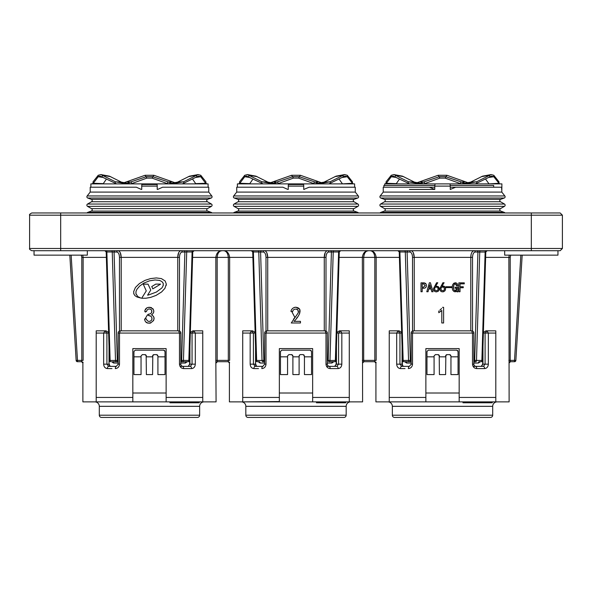 <?xml version="1.0" encoding="UTF-8"?>
<svg xmlns="http://www.w3.org/2000/svg" width="592" height="592" viewBox="0 0 592 592"><rect width="100%" height="100%" fill="white"/><g stroke="black" fill="none" stroke-linecap="round" stroke-linejoin="round"><path stroke-width="0.89" d="M237.392 187.213L237.392 183.883L354.608 183.883L354.608 187.213M423.694 282.858C425.433 282.924 426.351 283.827 426.447 285.559C426.351 287.29 425.433 288.193 423.694 288.26L422.192 288.26L422.192 291.738L420.993 291.738L420.993 282.858L423.694 282.858L426.085 284.056M426.173 286.891L425.293 287.867M438.324 286.609L439.249 289.081L438.998 290.169M438.642 290.79L438.11 291.338M436.955 291.804L436.304 291.849M435.187 291.664L434.069 290.879M433.81 290.472L433.499 289.392M439.205 355.215L439.412 374.581L445.628 374.581L445.835 355.215M446.523 354.675L449.624 354.601L450.956 355.933L450.956 356.821L458.06 356.821L458.06 351.493L456.728 350.161L428.312 350.161L426.98 351.493L426.98 374.581L426.98 356.821L434.084 356.821L434.084 355.933L435.416 354.601L438.517 354.675M426.98 374.581L434.084 374.581L434.084 356.821M440.33 311.688L441.062 311.111M439.841 310.208L441.639 308.476M441.625 308.491L440.914 309.246M440.7 309.453L440.182 309.927M443.637 291.73L442.298 291.834M441.75 291.738L440.515 291.027M404.728 361.705L406.615 363.037A1.332 0.718 90 0 0 405.897 361.705L411.181 361.705M374.344 254.464L374.832 257.365C374.381 253.095 372.805 250.875 370.104 250.705C373.53 250.867 375.543 253.087 376.164 257.365L376.164 360.373L374.832 360.373L374.662 361.705L363.858 361.705L374.662 361.705A1.332 1.332 -90 0 1 375.987 363.037L376.098 362.245M389.24 397.447L425.87 397.447L425.87 401.887L389.24 401.887L459.17 401.887L459.17 348.607L425.87 348.607L425.87 401.887L389.24 401.887L389.24 333.067L389.24 401.887L375.92 401.887L375.92 363.037L374.588 361.705M146.165 355.215L146.372 374.581L152.588 374.581L152.795 355.215M133.94 356.821L133.94 374.581L133.94 351.493L133.94 356.821L141.044 356.821L141.044 355.933L142.376 354.601L145.477 354.675M133.94 374.581L141.044 374.581L141.044 356.821M144.766 319.865L144.988 320.464M146.202 322.115L146.971 322.633M147.504 322.877L149.48 323.21M146.579 319.687L146.305 319.088M149.524 314.041L148.296 314.256C151.3 313.923 152.314 312.428 151.337 309.757C149.029 308.291 147.378 308.906 146.387 311.621L144.751 311.348C146.054 302.971 158.974 309.808 151.478 314.796C159.685 319.443 145.935 328.323 144.574 319.073L146.209 318.799C147.482 321.693 149.258 322.166 151.559 320.235C152.514 317.408 151.426 315.802 148.296 315.432L150.856 316.239M146.387 311.621L146.816 310.608M150.353 307.352L148.074 307.492M146.409 308.447L145.506 309.653M133.651 291.508L133.91 294.061L134.946 295.637L136.959 296.977L140.903 298.065L137.751 296.57L135.931 293.625L136.019 291.419L136.944 289.266L139.675 286.047L143.782 283.124L149.45 280.852L155.03 279.964L159.581 280.416L161.956 281.577L163.281 283.553L163.074 285.862L161.897 287.949L156.392 292.056L148.696 294.92L147.586 295.164L150.768 290.043L148.044 284.153L143.257 284.153L146.276 290.909L141.658 298.264L145.913 298.227L150.627 297.399L156.059 295.415L161.594 291.967L164.924 288.348L166.33 284.086L165.153 280.978L161.401 278.61L156.318 277.937L150.546 278.595L145.003 280.364L139.416 283.553L135.427 287.453L133.644 291.693M111.688 361.705L113.575 363.037A1.332 0.718 90 0 0 112.857 361.705L118.141 361.705M77.478 361.705A1.332 1.332 0 0 1 76.146 360.454A1.332 1.332 0 0 0 77.478 361.705L77.478 360.373L81.792 360.373L81.622 361.705L77.478 361.705L81.622 361.705A1.332 1.332 90 0 1 82.947 363.037L83.058 362.245M113.168 401.887L82.88 401.887L82.88 363.037L81.548 361.705M96.2 401.887L132.83 401.887L132.83 397.447L96.2 397.447L96.2 401.887L169.941 401.887L166.13 401.887L166.13 348.607L132.83 348.607L132.83 401.887L96.2 401.887L96.2 330.847L106.101 330.847L108.617 332.423M215.836 360.373L215.836 257.365C216.45 253.087 218.47 250.867 221.896 250.705C219.195 250.875 217.619 253.095 217.168 257.365L217.168 360.373L215.836 360.373L216.08 401.887L202.76 401.887L202.76 331.209M153.483 354.675L156.584 354.601L157.916 355.933L157.376 354.86M164.768 350.716L163.688 350.161L135.272 350.161L133.94 351.493M186.103 361.705A1.332 0.718 -90 0 0 185.385 363.037L187.272 361.705M152.595 313.915L153.01 313.434M153.602 312.125L153.683 311.666M153.72 310.933L153.691 310.563M153.617 310.164L152.803 308.558M151.604 307.714L151.145 307.537M149.524 323.202L150.819 322.973M153.432 320.79L153.772 319.895M153.802 319.769L153.942 318.466M153.905 317.845L153.728 317.053M153.52 316.587L152.248 315.21M157.916 355.933L157.916 356.821L165.02 356.821L165.02 374.581L165.02 351.493L163.688 350.161M157.916 356.821L157.916 374.581L165.02 374.581M151.397 316.698L152.011 318.133M152.011 318.984L151.67 320.043M151.086 309.498L151.826 310.948M151.848 311.17L151.767 312.058M151.715 312.243L151.508 312.702M151.027 313.286L150.279 313.775M384.689 185.437L384.689 183.883L501.905 183.883L501.794 192.097L383.246 192.097L380.205 195.952A1.332 1.332 0 0 0 380.789 198.031L384.371 199.334A1.332 1.332 0 0 1 384.578 201.739L380.582 204.04A1.332 1.332 0 0 0 380.582 206.349L384.578 208.658A1.332 1.332 0 0 1 384.371 211.063L380.789 212.365A1.332 1.332 0 0 0 380.086 212.965M409.427 189.433L434.78 189.433L429.385 187.213L383.246 187.213L383.246 192.097M157.65 189.433L162.615 187.213L208.754 187.213L208.754 192.097L90.206 192.097L87.165 195.952A1.332 1.332 0 0 0 87.749 198.031L91.331 199.334A1.332 1.332 0 0 1 91.538 201.739L87.542 204.04A1.332 1.332 0 0 0 87.542 206.349L91.538 208.658A1.332 1.332 0 0 1 91.331 211.063L87.749 212.365A1.332 1.332 0 0 0 87.046 212.965M141.31 189.433L136.345 187.213L90.206 187.213L90.206 192.097M90.872 187.213L90.872 183.883L208.088 183.883L208.088 187.213M296.533 318.237L297.458 317.075M299.596 313.849L299.796 309.305L296 307.218L294.535 307.396M303.896 354.86L304.436 356.821L311.54 356.821L311.54 374.581L311.54 351.493L310.208 350.161L311.14 350.545M304.436 356.821L304.436 374.581L311.54 374.581M292.685 355.215L292.892 356.821L299.108 356.821L299.315 355.215M300.003 354.675L299.108 355.933M292.892 356.821L292.892 374.581L299.108 374.581L299.108 356.821M366.781 251.134L368.416 250.705C364.99 250.867 362.97 253.087 362.356 257.365L362.6 401.887L349.28 401.887L349.28 331.209M332.623 361.705A1.332 0.718 -90 0 0 331.905 363.037L333.792 361.705M296.836 309.12L297.399 309.438M297.917 309.971L298.287 311.962M297.85 313.294L297.591 313.804M297.295 314.3L296.747 315.136M258.208 361.705L260.095 363.037A1.332 0.718 90 0 0 259.377 361.705L257.305 361.705A1.332 0.666 -90 0 1 256.639 360.454L262.027 360.454L258.771 251.963L260.591 252.037A1.332 1.154 90 0 1 261.745 250.705M216.013 363.037A1.332 1.332 90 0 1 217.338 361.705L217.168 360.373L228.312 360.373L228.142 361.705A1.332 1.332 -90 0 1 229.467 363.037L229.578 362.245M242.72 395.227L242.72 401.887L229.4 401.887L229.4 363.037L228.142 361.705L217.338 361.705L228.068 361.705M310.208 350.161L281.792 350.161L280.46 351.493L280.46 374.581L280.46 356.821L287.564 356.821L287.564 355.933L288.896 354.601L291.997 354.675M280.46 374.581L287.564 374.581L287.564 356.821M295.993 316.18L293.469 319.229M294.823 307.337L294.106 307.529M292.522 308.528L291.76 309.505M316.461 401.887L316.461 402.775L330.21 402.775L330.21 401.887L312.65 401.887L349.28 401.887L345.735 401.887L345.735 402.775L344.366 402.775L344.366 401.887L345.735 401.887M279.35 401.561L242.72 401.887L312.65 401.887L312.65 397.447L312.65 401.887M344.366 402.775L339.416 402.775L339.416 401.887L344.366 401.887M329.766 401.887L333.673 401.887M334.806 402.775L333.977 402.775L333.977 401.887L335.649 401.887L335.649 402.775L334.806 402.775L334.806 401.887M335.205 401.887L339.112 401.887M293.913 321.345L300.455 321.345L300.455 322.98L291.271 322.98L297.554 313.864C300.928 309.794 293.765 306.767 292.64 311.621L290.909 311.348C291.575 308.965 293.084 307.603 295.452 307.255C304.606 307.884 297.865 318.104 293.913 321.345M291.752 311.481L294.912 317.549M175.432 182.876L153.876 175.284L145.084 175.284L123.528 182.876M172.79 183.483L152.603 176.668L146.379 176.66L126.17 183.483M93.077 183.883L93.04 181.803L98.198 175.284L100.884 174.573L115.433 181.803L127.339 183.883M177.837 183.883L150.449 183.883L171.621 183.883L183.527 181.803L198.083 174.573L200.762 175.284L205.92 181.803L205.883 183.883M167.632 183.883L177.496 182.151L189.536 176.157L198.083 174.573M195.856 183.875L182.329 183.883L198.364 176.098L200.74 176.727L206.12 183.883M100.884 174.573L109.424 176.157L121.441 182.144L131.306 183.883M97.939 183.883L92.84 183.883L98.22 176.734L100.033 176.046L116.639 183.883M177.6 183.883L168.069 183.883L152.1 178.111L146.883 178.103L130.891 183.883M183.387 183.883L182.395 183.86M103.097 183.883L106.345 179.198M108.625 183.883L103.104 183.875M192.622 179.198L195.863 183.883M471.461 183.883L464.661 183.883L476.567 181.803L491.123 174.573L493.802 175.284L498.96 181.803L498.923 183.883L498.96 181.803M443.711 183.883L460.672 183.883L470.536 182.151L482.576 176.157L491.123 174.573M386.117 183.883L386.08 181.803L391.238 175.284L393.924 174.573L408.473 181.803L420.379 183.883M393.924 174.573L402.464 176.157L414.481 182.144L424.346 183.883M468.472 182.876L446.916 175.284L438.124 175.284L416.568 182.876M465.83 183.483L445.643 176.668L439.419 176.66L419.21 183.483M385.88 183.883L391.26 176.734L393.073 176.046L409.679 183.883M461.109 183.883L445.14 178.111L439.923 178.103L423.931 183.883M488.896 183.875L475.369 183.883L491.404 176.098L493.78 176.727L498.96 183.276L488.903 183.883M116.565 183.86L115.218 183.883M485.662 179.198L488.807 183.616M390.979 183.883L396.137 183.883L399.385 179.198M401.665 183.883L396.144 183.875M476.434 183.883L475.435 183.86M409.605 183.86L408.258 183.883M449.935 183.883L460.672 183.883M141.828 184.519L157.132 184.519L157.22 186.103L141.74 186.103L141.828 184.519M383.912 187.213L383.912 185.437L434.794 185.437M429.385 187.213L434.78 187.213M450.246 185.437L493.661 185.437L493.661 187.213M450.26 187.213L455.655 187.213L450.26 189.433L450.26 186.103L434.78 186.103L435.061 183.89L450.009 183.905L450.26 186.103M157.22 189.433L157.22 186.103M141.74 189.433L141.74 186.103M434.35 189.433L434.78 189.433L434.78 186.103M450.69 189.433L450.26 189.433M501.653 189.433L501.653 187.213L455.655 187.213M208.754 192.097L211.795 195.952A1.332 1.332 0 0 1 211.211 198.031L87.749 198.031M501.794 192.097L504.835 195.952A1.332 1.332 0 0 1 504.251 198.031L380.789 198.031M132.83 401.887L125.822 401.887L132.83 401.887M211.914 212.965A1.332 1.332 0 0 0 211.211 212.365L207.629 211.063A1.332 1.332 0 0 1 207.422 208.658L211.418 206.349A1.332 1.332 0 0 0 211.418 204.04L207.422 201.739A1.332 1.332 0 0 1 207.629 199.334L211.211 198.031M504.954 212.965A1.332 1.332 0 0 0 504.251 212.365L500.669 211.063A1.332 1.332 0 0 1 500.462 208.658L504.458 206.349A1.332 1.332 0 0 0 504.458 204.04L500.462 201.739A1.332 1.332 0 0 1 500.669 199.334L504.251 198.031M192.548 417.427L106.412 417.427M197.432 417.427L101.528 417.427A2.22 2.22 0 0 1 99.308 415.207L199.652 415.207A2.22 2.22 0 0 1 197.432 417.427M490.472 417.427L394.568 417.427A2.22 2.22 0 0 1 392.348 415.207L492.692 415.207A2.22 2.22 0 0 1 490.472 417.427M121.478 330.847L177.482 330.847M108.632 333.067L106.908 333.067L104.984 330.847L103.652 333.067L103.652 364.147C103.852 366.848 105.102 368.328 107.404 368.587A2.22 1.221 -90 0 1 108.625 366.367L106.908 364.147L109.032 364.147L109.032 346.283M109.328 364.147C109.468 365.501 109.942 366.241 110.741 366.367C109.631 366.167 109.061 365.427 109.032 364.147L109.328 356.199M108.625 366.367L116.321 366.367A2.22 0.992 -90 0 0 115.322 368.587C117.83 368.328 119.221 366.848 119.488 364.147L118.141 364.147L116.321 366.367M180.819 364.147C180.73 365.16 181.344 365.9 182.639 366.367A2.22 0.992 90 0 1 183.638 368.587C181.122 368.328 179.739 366.848 179.472 364.147L180.819 364.147L180.819 333.067L179.472 333.067L178.599 330.847A2.22 2.22 0 0 1 180.819 333.067M180.53 366.367L190.335 366.367A2.22 1.221 90 0 1 191.556 368.587C193.85 368.328 195.101 366.848 195.308 364.147L192.052 364.147L190.335 366.367M189.928 346.283L189.928 364.147L188.219 366.367L189.632 364.147L189.632 356.199M438.139 288.755L437.688 287.372C435.024 286.646 434.158 287.645 435.076 290.361C437.666 291.138 438.539 290.147 437.688 287.372M437.051 287.009L436.274 286.891M436.163 286.898L435.253 287.224M434.661 288.193L434.558 288.844M444.459 288.755L444 287.372C441.343 286.646 440.47 287.645 441.395 290.361C443.978 291.138 444.851 290.147 444 287.372M443.371 287.009L442.698 286.891M442.483 286.898L441.558 287.231M440.973 288.2L440.87 288.844M414.518 330.847L470.522 330.847M402.368 356.199L402.368 364.147C402.508 365.501 402.982 366.241 403.781 366.367L401.665 366.367L399.948 364.147L402.072 364.147L402.072 346.283M403.781 366.367C402.671 366.167 402.101 365.427 402.072 364.147L402.368 364.147M401.657 332.423L399.141 330.847L398.024 330.847L399.948 333.067L389.24 333.067L389.24 330.847L398.024 330.847L396.692 333.067L396.692 364.147C396.892 366.848 398.142 368.328 400.444 368.587A2.22 1.221 -90 0 1 401.665 366.367L409.361 366.367A2.22 0.992 -90 0 0 408.362 368.587C410.87 368.328 412.261 366.848 412.528 364.147L411.181 364.147L409.361 366.367M473.859 364.147C473.77 365.16 474.384 365.9 475.679 366.367A2.22 0.992 90 0 1 476.678 368.587C474.162 368.328 472.779 366.848 472.512 364.147L473.859 364.147L473.859 333.067L472.512 333.067L471.639 330.847A2.22 2.22 0 0 1 473.859 333.067M475.679 366.367L483.375 366.367A2.22 1.221 90 0 1 484.596 368.587C486.89 368.328 488.141 366.848 488.348 364.147L485.092 364.147L483.375 366.367M482.968 346.283L482.968 364.147L481.259 366.367L473.57 366.367M189.632 364.147L192.052 364.147L192.052 333.067L193.976 330.847L202.76 330.847L202.76 333.067L195.308 333.067L195.308 364.147M190.343 332.423L192.859 330.847L193.976 330.847L195.308 333.067L190.328 333.067M204.092 401.887A4.44 4.44 0 0 0 199.652 406.327L199.652 415.207M94.868 401.887A4.44 4.44 0 0 1 99.308 406.327L99.308 415.207M188.685 402.775L192.592 402.775M188.286 402.775L189.129 402.775L189.129 401.887L188.286 401.887L188.286 402.775L187.457 402.775L187.457 401.887L188.286 401.887M183.246 402.775L187.153 402.775M182.847 402.775L183.69 402.775L183.69 401.887L182.847 401.887L182.699 402.775L182.847 401.887M173.463 402.775L173.463 401.887L169.941 401.887L169.941 402.775L182.699 402.775M197.846 402.775L199.215 402.775L199.215 401.887L202.76 401.887L194.391 401.887L194.391 402.775L197.846 402.775L197.846 401.887M194.391 401.887L192.896 401.887L192.896 402.775L194.391 402.775M430.791 288.001L429.851 284.833L429.022 288.001L430.791 288.001M481.259 366.367L482.672 364.147L485.092 364.147L485.092 333.067L487.016 330.847L495.8 330.847L495.8 333.067L495.8 331.209M483.383 332.423L485.899 330.847L487.016 330.847L488.348 333.067L488.348 364.147M497.132 401.887A4.44 4.44 0 0 0 492.692 406.327L492.692 415.207M387.908 401.887A4.44 4.44 0 0 1 392.348 406.327L392.348 415.207M481.725 402.775L485.632 402.775M481.326 402.775L482.169 402.775L482.169 401.887L481.326 401.887L481.326 402.775L480.497 402.775L480.497 401.887L481.326 401.887M476.286 402.775L480.193 402.775M475.887 402.775L476.73 402.775L476.73 401.887L475.887 401.887L475.739 402.775L475.887 401.887M487.431 401.887L485.936 401.887L485.936 402.775L487.431 402.775L487.431 401.887L495.8 401.887L495.8 397.447L459.17 397.447L459.17 401.887L462.981 401.887L462.981 402.775L475.739 402.775M487.431 402.775L492.255 402.775L492.255 401.887M45.14 212.965L560.18 212.965L562.4 215.185L29.6 215.185C29.134 214.689 29.874 213.949 31.82 212.965L60.68 212.965L60.68 248.485L562.4 248.485L560.18 250.705L31.82 250.705C29.874 249.72 29.134 248.98 29.6 248.485L60.68 248.485L60.68 250.705M155.777 284.116L151.767 286.535L152.817 288.866L160.595 284.116L155.777 284.116M148.296 315.432L148.296 314.256M133.696 293.351L133.91 294.061M136.116 294.328L135.901 293.107M162.992 282.843L163.281 283.553M163.333 284.967L163.074 285.862M166.13 285.566L166.278 284.774M96.2 397.447L96.2 333.067L106.908 333.067L106.908 364.147L103.652 364.147M192.319 402.775L192.592 401.887M190.328 402.775L190.328 401.887L192.319 401.887M188.685 401.887L190.328 401.887M186.887 402.775L187.153 401.887M184.896 402.775L184.896 401.887L186.887 401.887M183.246 401.887L184.896 401.887M178.525 402.775L178.525 401.887L182.699 401.887M173.996 402.775L173.996 401.887L178.525 401.887M173.463 401.887L173.996 401.887M166.13 393.007L132.83 393.007M166.13 397.447L166.13 401.887L202.76 401.887L202.76 397.447L166.13 397.447M116.165 361.705A1.332 0.666 -90 0 1 115.507 360.454L117.32 360.373A1.332 1.154 -90 0 1 116.165 361.705L112.857 361.705M180.819 360.373L188.841 360.454A1.332 0.666 90 0 1 188.175 361.705L180.819 361.705M147.482 314.796L145.04 318.992M149.48 307.307L148.607 307.352M147.815 307.537L147.356 307.714M146.157 308.558L145.721 309.172M145.277 311.666L145.358 312.125M146.372 355.933L145.04 354.601M146.372 356.821L152.588 356.821M153.92 354.601L152.588 355.933M451.755 286.757L451.755 287.586L445.835 287.586L445.835 286.757L451.755 286.757M457.816 287.275L457.816 291.841L456.928 291.841L456.772 291.116L455.167 291.841C453.109 291.286 452.177 289.865 452.362 287.586C452.081 285.026 453.05 283.42 455.27 282.754C457.002 283.02 457.853 284.079 457.816 285.921L456.669 285.921L455.27 283.746C453.872 284.426 453.317 285.677 453.605 287.483C453.376 289.148 453.946 290.272 455.322 290.857L456.772 288.26L455.167 288.26L455.167 287.275L457.816 287.275M464.283 282.858L464.283 283.849L460.028 283.849L460.028 286.757L463.247 286.757L463.247 287.742L460.028 287.742L460.028 291.738L458.83 291.738L458.83 282.858L464.283 282.858M442.52 307.344L443.608 307.344L443.608 322.98L441.795 322.98L441.795 310.437L438.79 312.709L438.79 310.985M430.428 282.754L433.018 291.738L431.775 291.738L431.05 288.985L428.763 288.985L428.038 291.738L426.788 291.738L429.385 282.754L430.428 282.754M425.256 285.559L423.384 283.849L422.192 283.849L422.192 287.275L423.384 287.275L425.256 285.559M435.601 286.18C438.983 286.173 439.952 287.771 438.494 290.968C435.697 292.574 434.017 291.804 433.47 288.652L436.585 282.754L437.777 282.754L435.601 286.18M441.913 286.18C445.302 286.173 446.264 287.771 444.814 290.968C442.009 292.574 440.337 291.804 439.782 288.652L442.897 282.754L444.096 282.754L441.913 286.18M510.696 255.145L510.208 257.365L508.876 257.365L509.261 255.145L508.876 257.365L509.12 401.887L495.8 401.887L495.8 333.067L483.368 333.067M485.359 402.775L485.632 401.887M483.368 402.775L483.368 401.887L485.359 401.887M481.725 401.887L483.368 401.887M479.927 402.775L480.193 401.887M477.936 402.775L477.936 401.887L479.927 401.887M476.286 401.887L477.936 401.887M471.565 402.775L471.565 401.887L475.739 401.887M466.503 402.775L466.503 401.887L471.565 401.887M462.981 401.887L466.503 401.887M467.036 402.775L467.036 401.887M459.17 393.007L425.87 393.007M409.205 361.705A1.332 0.666 -90 0 1 408.547 360.454L405.291 251.963L407.111 252.037L410.36 360.373A1.332 1.154 -90 0 1 409.205 361.705L403.825 361.705A1.332 0.666 -90 0 1 403.159 360.454L411.181 360.373M473.859 360.373L481.881 360.454A1.332 0.666 90 0 1 481.215 361.705L479.143 361.705A1.332 0.718 -90 0 0 478.425 363.037L480.312 361.705M509.12 363.037L510.452 361.705L514.522 361.705L510.378 361.705L510.208 360.373L514.522 360.373L514.522 361.705A1.332 1.332 0 0 0 515.854 360.454L522.174 255.145L515.854 360.454L514.522 360.373L520.842 255.145M473.859 361.705L475.835 361.705A1.332 0.666 90 0 0 476.493 360.454L479.749 251.963L477.929 252.037L485.618 252.037M439.412 355.933L438.08 354.601M439.412 356.821L445.628 356.821M446.96 354.601L445.628 355.933M35.757 212.965L42.483 212.965M454.397 290.45L456.18 290.576M456.491 290.198L456.772 288.829M453.709 285.781L453.724 289.029M453.849 289.562L454.286 290.332M456.395 284.441L455.27 283.746L454.279 284.197L453.724 285.647M456.669 285.921L456.432 284.515M452.843 284.515L453.872 283.176M454.042 291.538L452.932 290.42M456.928 291.841L456.772 291.116L455.167 291.841M442.52 283.346L442.897 282.754M442.52 286.062L443.667 286.099M443.896 286.165L444.74 286.698M445.191 287.224L445.399 287.682M445.406 287.705L445.517 288.119M445.547 288.334L445.576 288.866M445.576 288.881L445.206 290.398M459.17 401.887L495.8 401.887L459.17 401.887M509.053 363.037A1.332 1.332 90 0 1 510.378 361.705M457.808 350.716L456.728 350.161M450.956 355.933L450.416 354.86M450.956 356.821L450.956 374.581L458.06 374.581L458.06 356.821L458.06 374.581M471.047 254.819L470.795 257.365C470.862 253.494 471.942 251.274 474.037 250.705A1.332 1.154 -90 0 1 475.191 252.037C473.57 252.355 472.675 254.131 472.52 257.365L472.52 331.032M412.52 331.032L412.52 257.365C412.365 254.131 411.47 252.355 409.849 252.037A1.332 1.154 90 0 1 411.003 250.705C412.987 251.156 414.067 253.376 414.245 257.365L413.305 252.688M399.422 252.037L399.903 251.963L403.159 360.454L402.493 360.417A1.332 1.332 0 0 0 403.825 361.705M332.563 251.97L331.409 252.037L332.563 251.97M188.175 361.705A1.332 1.332 0 0 0 189.507 360.417L188.841 360.454L192.097 251.963L192.578 252.037M186.043 251.97L184.889 252.037L186.043 251.97M178.688 252.688L177.755 257.365C177.822 253.494 178.902 251.274 180.997 250.705A1.332 1.154 -90 0 1 182.151 252.037C180.53 252.347 179.642 254.123 179.48 257.365L179.48 331.032M119.48 331.032L119.48 257.365C119.325 254.131 118.43 252.355 116.809 252.037A1.332 1.154 90 0 1 117.963 250.705C119.947 251.156 121.027 253.376 121.205 257.365L120.265 252.688M106.382 252.037L106.863 251.963L110.119 360.454L109.453 360.417A1.332 1.332 0 0 0 110.785 361.705A1.332 0.666 -90 0 1 110.119 360.454L115.507 360.454L112.251 251.963L114.071 252.037A1.332 1.154 90 0 1 115.225 250.705M106.36 257.365L83.124 257.365L82.739 255.145L83.124 257.365L83.124 360.373L81.792 360.373L81.792 257.365L81.304 255.145M76.146 360.454L69.826 255.145L76.146 360.454L77.478 360.373L71.158 255.145M119.939 252.088L119.147 251.171M179.021 252.088L178.791 252.488M217.656 254.464L218.137 253.376M218.788 252.392L219.44 251.704M220.261 251.134L221.896 250.705M370.104 250.705L371.14 250.875M371.739 251.134L372.553 251.704M373.241 252.429L373.855 253.369M412.979 252.088L412.187 251.171M474.037 250.705L472.853 251.171M472.061 252.088L471.831 252.495M557.96 250.705L557.96 255.145L504.68 255.145L504.68 250.705M87.32 250.705L87.32 255.145L34.04 255.145L34.04 250.705M252.902 252.037L253.383 251.963L256.639 360.454L255.973 360.417A1.332 1.332 0 0 0 257.305 361.705M339.275 250.705A1.332 0.666 -90 0 0 338.617 251.963L333.229 251.963L329.973 360.454L335.361 360.454L338.617 251.963L339.098 252.037M340.607 250.705L339.275 252L336.027 360.417L335.361 360.454A1.332 0.666 90 0 1 334.695 361.705L329.315 361.705A1.332 0.666 90 0 0 329.973 360.454L328.16 360.373A1.332 1.154 90 0 0 329.315 361.705M476.775 250.705A1.332 1.154 -90 0 1 477.929 252.037L475.191 252.037M409.849 252.037L407.111 252.037A1.332 1.154 90 0 1 408.265 250.705M368.416 250.705C365.715 250.875 364.139 253.095 363.688 257.365L363.688 360.373L374.832 360.373L374.832 257.365L339.12 257.365M330.255 250.705A1.332 1.154 -90 0 1 331.409 252.037L328.671 252.037C327.05 252.347 326.162 254.123 326 257.365L326 331.032M325.208 252.688L324.275 257.365C324.342 253.494 325.422 251.274 327.517 250.705A1.332 1.154 -90 0 1 328.671 252.037M266 331.032L266 257.365C265.845 254.131 264.95 252.355 263.329 252.037A1.332 1.154 90 0 1 264.483 250.705C266.467 251.156 267.547 253.376 267.725 257.365L266.792 252.688M227.824 254.464L228.312 257.365C227.861 253.095 226.285 250.875 223.584 250.705L224.62 250.875M183.735 250.705A1.332 1.154 -90 0 1 184.889 252.037L182.151 252.037M225.219 251.134L226.033 251.704M226.721 252.429L227.335 253.369M364.176 254.464L364.657 253.376M365.308 252.392L365.96 251.704M223.584 250.705C227.01 250.867 229.023 253.087 229.644 257.365L229.644 360.373L228.312 360.373L228.312 257.365L192.6 257.365M263.329 252.037L260.591 252.037L263.84 360.373L262.027 360.454A1.332 0.666 -90 0 0 262.685 361.705L264.661 361.705M266.459 252.088L265.667 251.171M325.541 252.088L325.311 252.488M362.6 363.037L363.932 361.705L363.688 360.373L362.356 360.373M362.533 363.037A1.332 1.332 90 0 1 363.858 361.705M267.998 330.847L324.002 330.847M242.72 401.887L242.72 330.847L251.504 330.847L250.172 333.067L250.172 364.147C250.372 366.848 251.622 368.328 253.924 368.587A2.22 1.221 -90 0 1 255.145 366.367L253.428 364.147L255.552 364.147L255.552 346.283M255.848 364.147C255.988 365.501 256.462 366.241 257.261 366.367C256.151 366.167 255.581 365.427 255.552 364.147L255.848 356.199M255.145 366.367L262.841 366.367A2.22 0.992 -90 0 0 261.842 368.587C264.35 368.328 265.741 366.848 266.008 364.147L264.661 364.147L262.841 366.367M327.339 364.147C327.25 365.16 327.864 365.9 329.159 366.367A2.22 0.992 90 0 1 330.158 368.587C327.642 368.328 326.259 366.848 325.992 364.147L327.339 364.147L327.339 333.067L325.992 333.067L325.119 330.847A2.22 2.22 0 0 1 327.339 333.067M327.05 366.367L336.855 366.367A2.22 1.221 90 0 1 338.076 368.587C340.37 368.328 341.621 366.848 341.828 364.147L338.572 364.147L336.855 366.367M336.448 346.283L336.448 364.147L334.739 366.367L336.152 364.147L336.152 356.199M255.152 333.067L253.428 333.067L251.504 330.847L252.621 330.847L255.137 332.423M336.152 364.147L338.572 364.147L338.572 333.067L340.496 330.847L349.28 330.847L349.28 333.067L341.828 333.067L341.828 364.147M336.863 332.423L339.379 330.847L340.496 330.847L341.828 333.067L336.848 333.067M279.35 401.887L279.35 348.607L312.65 348.607L312.65 397.447L349.28 397.447L349.28 401.887M319.983 402.775L319.983 401.887M320.516 402.775L320.516 401.887M312.65 393.007L279.35 393.007M242.72 397.447L279.35 397.447L279.35 400.606M325.045 402.775L325.045 401.887M340.911 402.775L340.911 401.887M239.597 183.883L239.56 181.803L244.718 175.284L247.404 174.573L261.953 181.803L273.859 183.883M321.952 182.876L300.396 175.284L291.604 175.284L270.048 182.876M319.31 183.483L299.123 176.668L292.899 176.66L272.69 183.483M324.12 183.883L314.589 183.883L298.62 178.111L293.403 178.103L277.411 183.883M324.357 183.883L296.969 183.883L318.141 183.883L330.047 181.803L344.603 174.573L347.282 175.284L352.44 181.803L352.403 183.883L352.44 181.803M314.152 183.883L324.016 182.151L336.056 176.157L344.603 174.573M342.376 183.875L328.849 183.883L344.884 176.098L347.26 176.727L352.44 183.276L342.383 183.883M247.404 174.573L255.944 176.157L267.961 182.144L277.826 183.883M244.459 183.883L239.36 183.883L244.74 176.734L246.553 176.046L263.159 183.883M249.617 183.883L252.865 179.198M255.145 183.883L249.624 183.875M329.907 183.883L328.915 183.86M339.142 179.198L342.287 183.616M263.085 183.86L261.738 183.883M287.83 189.433L282.865 187.213L236.726 187.213L236.726 192.097L233.685 195.952A1.332 1.332 0 0 0 234.269 198.031L237.851 199.334A1.332 1.332 0 0 1 238.058 201.739L234.062 204.04A1.332 1.332 0 0 0 234.062 206.349L238.058 208.658A1.332 1.332 0 0 1 237.851 211.063L234.269 212.365A1.332 1.332 0 0 0 233.566 212.965M288.348 184.519L303.652 184.519L303.74 186.103L288.26 186.103L288.348 184.519M236.726 192.097L355.274 192.097L355.274 187.213L309.135 187.213L303.74 189.433L303.74 186.103M288.26 189.433L288.26 186.103M304.17 189.433L303.74 189.433M355.274 192.097L358.315 195.952A1.332 1.332 0 0 1 357.731 198.031L234.269 198.031M358.434 212.965A1.332 1.332 0 0 0 357.731 212.365L354.149 211.063A1.332 1.332 0 0 1 353.942 208.658L357.938 206.349A1.332 1.332 0 0 0 357.938 204.04L353.942 201.739A1.332 1.332 0 0 1 354.149 199.334L357.731 198.031M350.612 401.887A4.44 4.44 0 0 0 346.172 406.327L346.172 415.207A2.22 2.22 0 0 1 343.952 417.427L248.048 417.427L343.952 417.427M241.388 401.887A4.44 4.44 0 0 1 245.828 406.327L245.828 415.207A2.22 2.22 0 0 0 248.048 417.427M252.932 417.427L339.068 417.427L252.932 417.427M252.162 401.887L254.804 401.887M329.766 402.775L333.673 402.775M333.407 402.775L333.407 401.887M331.416 402.775L331.416 401.887M329.367 402.775L329.367 401.887M335.205 402.775L339.112 402.775M336.848 402.775L336.848 401.887M338.839 402.775L338.839 401.887M292.892 355.933L291.56 354.601M300.44 354.601L303.104 354.601L304.436 355.933M401.672 333.067L399.948 333.067L399.948 364.147L396.692 364.147M264.661 364.147L264.661 333.067A2.22 2.22 0 0 1 266.881 330.847L266.008 333.067L264.957 333.067M470.795 330.847L470.795 257.365L414.245 257.365L414.245 330.847M411.181 363.037L406.615 363.037M399.4 257.365L374.832 257.365M177.755 330.847L177.755 257.365L121.205 257.365L121.205 330.847M118.141 363.037L113.575 363.037M185.385 363.037L180.819 363.037M411.181 364.147L411.181 333.067A2.22 2.22 0 0 1 413.401 330.847L412.528 333.067L411.477 333.067M118.141 364.147L118.141 333.067A2.22 2.22 0 0 1 120.361 330.847L119.488 333.067L118.437 333.067M324.275 330.847L324.275 257.365L267.725 257.365L267.725 330.847M331.905 363.037L327.339 363.037M264.661 363.037L260.095 363.037M252.88 257.365L228.312 257.365M171.872 181.803L167.751 182.151L167.321 183.624M153.876 175.284L152.1 178.111M183.949 183.276L183.527 181.803L177.496 182.151M196.847 176.734L196.366 175.284L188.315 176.668M195.641 177.482L200.74 176.727L200.762 175.284M103.334 177.489L98.22 176.734L98.198 175.284M102.113 176.727L102.594 175.284L110.63 176.66M145.084 175.284L146.883 178.103M103.193 183.624L93.04 183.276L93.04 181.803M195.767 183.616L205.92 183.276L205.92 181.803M115.003 183.276L115.433 181.803L121.441 182.144M127.088 181.803L131.232 182.144L131.661 183.616M489.887 176.734L489.406 175.284L481.355 176.668M395.153 176.727L395.634 175.284L403.67 176.66M446.916 175.284L445.14 178.111M438.124 175.284L439.923 178.103M396.374 177.489L391.26 176.734L391.238 175.284M464.912 181.803L460.791 182.151L460.361 183.624M488.681 177.482L493.78 176.727L493.802 175.284M476.989 183.276L476.567 181.803L470.536 182.151M150.671 183.883L156.895 183.883M408.043 183.276L408.473 181.803L414.481 182.144M420.128 181.803L424.272 182.144L424.701 183.616M396.233 183.624L386.08 183.276L386.08 181.803M211.795 195.952L87.165 195.952M504.835 195.952L380.205 195.952M207.629 199.334L91.331 199.334M500.669 199.334L384.371 199.334M207.422 201.739L91.538 201.739M500.462 201.739L384.578 201.739M211.418 204.04L87.542 204.04M504.458 204.04L380.582 204.04M211.418 206.349L87.542 206.349M504.458 206.349L380.582 206.349M207.422 208.658L91.538 208.658M500.462 208.658L384.578 208.658M111.969 368.587L107.404 368.587M179.472 364.147L179.472 333.067L119.488 333.067L119.488 364.147M191.556 368.587L183.638 368.587M199.652 406.327L99.308 406.327M405.009 368.587L400.444 368.587M472.512 364.147L472.512 333.067L412.528 333.067L412.528 364.147M484.596 368.587L476.678 368.587M492.692 406.327L392.348 406.327M166.13 401.887L202.76 401.887M490.886 402.775L490.886 401.887M207.629 211.063L91.331 211.063M500.669 211.063L384.371 211.063M531.32 212.965L531.32 250.705M211.211 212.365L87.749 212.365M504.251 212.365L380.789 212.365M485.795 250.705A1.332 0.666 -90 0 0 485.137 251.963L481.881 360.454L482.547 360.417A1.332 1.332 0 0 1 481.215 361.705M477.929 252.037L474.68 360.373A1.332 1.154 90 0 0 475.835 361.705M192.755 250.705A1.332 0.666 -90 0 0 192.097 251.963L186.709 251.963L183.453 360.454A1.332 0.666 90 0 1 182.795 361.705A1.332 1.154 90 0 1 181.64 360.373L184.889 252.037M116.809 252.037L114.071 252.037L117.32 360.373L118.141 360.373M81.792 257.365L83.124 257.365M119.48 257.365L121.205 257.365M177.755 257.365L179.48 257.365M412.52 257.365L414.245 257.365M470.795 257.365L472.52 257.365M478.425 363.037L473.859 363.037M510.208 257.365L510.208 360.373L508.876 360.373M404.625 250.705A1.332 0.666 90 0 1 405.291 251.963L399.903 251.963A1.332 0.666 90 0 0 399.245 250.705M258.105 250.705A1.332 0.666 90 0 1 258.771 251.963L253.383 251.963A1.332 0.666 90 0 0 252.725 250.705M111.585 250.705A1.332 0.666 90 0 1 112.251 251.963L106.863 251.963A1.332 0.666 90 0 0 106.205 250.705M508.876 257.365L485.64 257.365M262.685 361.705A1.332 1.154 -90 0 0 263.84 360.373L264.661 360.373M327.339 360.373L328.16 360.373L331.409 252.037M480.415 250.705A1.332 0.666 -90 0 0 479.749 251.963M333.895 250.705A1.332 0.666 -90 0 0 333.229 251.963M187.375 250.705A1.332 0.666 -90 0 0 186.709 251.963M324.275 257.365L326 257.365M266 257.365L267.725 257.365M242.72 333.067L253.428 333.067L253.428 364.147L250.172 364.147M258.489 368.587L253.924 368.587M325.992 364.147L325.992 333.067L266.008 333.067L266.008 364.147M338.076 368.587L330.158 368.587M300.396 175.284L298.62 178.111M291.604 175.284L293.403 178.103M318.392 181.803L314.271 182.151L313.841 183.624M343.367 176.734L342.886 175.284L334.835 176.668M342.161 177.482L347.26 176.727L347.282 175.284M330.469 183.276L330.047 181.803L324.016 182.151M248.633 176.727L249.114 175.284L257.15 176.66M249.854 177.489L244.74 176.734L244.718 175.284M249.713 183.624L239.56 183.276L239.56 181.803M273.608 181.803L277.752 182.144L278.181 183.616M261.523 183.276L261.953 181.803L267.961 182.144M297.191 183.883L303.415 183.883M358.315 195.952L233.685 195.952M354.149 199.334L237.851 199.334M353.942 201.739L238.058 201.739M357.938 204.04L234.062 204.04M357.938 206.349L234.062 206.349M353.942 208.658L238.058 208.658M354.149 211.063L237.851 211.063M357.731 212.365L234.269 212.365M245.828 415.207L346.172 415.207M346.172 406.327L245.828 406.327M329.219 402.775L329.219 401.887M92.641 183.883L92.641 183.379M206.319 183.379L206.319 183.883M499.359 183.379L499.359 183.883M385.681 183.379L385.681 183.883M482.672 364.147L482.672 356.199M190.809 401.887L190.809 402.775M185.37 401.887L185.37 402.775M483.849 401.887L483.849 402.775M478.41 401.887L478.41 402.775M562.4 215.185L562.4 248.485M29.6 215.185L29.6 248.485M487.127 250.705L485.795 252L482.547 360.417M402.493 360.417L399.245 252L397.913 250.705M194.087 250.705L192.755 252L189.507 360.417M109.453 360.417L106.205 252L104.873 250.705M255.973 360.417L252.725 252L251.393 250.705M216.08 363.037L217.412 361.705M334.695 361.705A1.332 1.332 0 0 0 336.027 360.417M239.161 183.883L239.161 183.379M352.839 183.379L352.839 183.883M331.89 401.887L331.89 402.775M337.329 401.887L337.329 402.775"/></g></svg>
